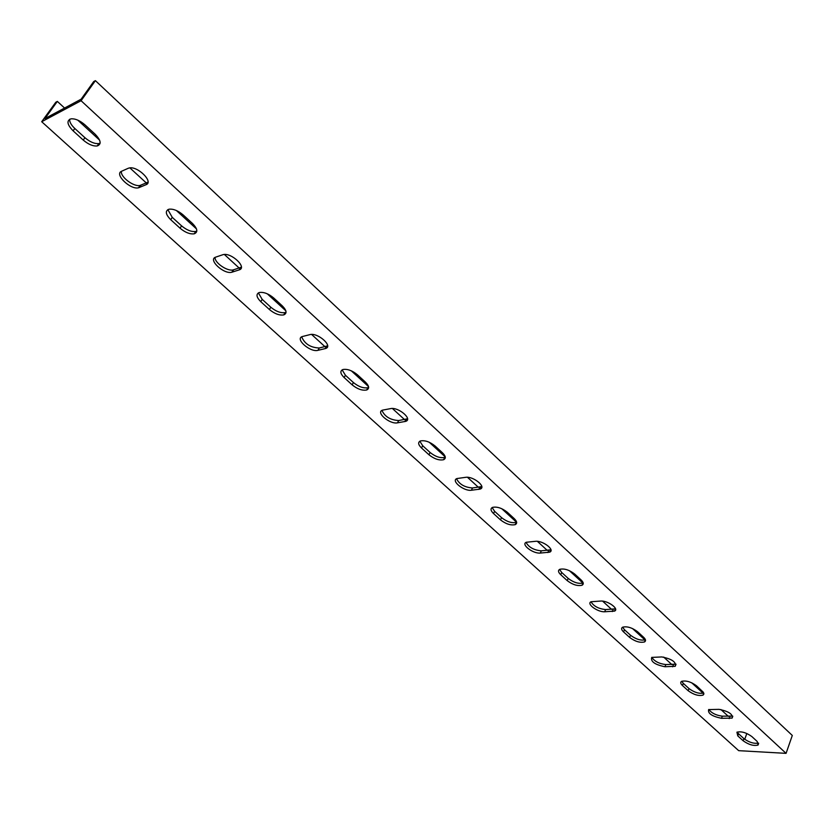 <?xml version="1.0" encoding="UTF-8"?>
<svg xmlns="http://www.w3.org/2000/svg" width="834" height="834" viewBox="0 0 834 834"><rect width="100%" height="100%" fill="white"/><g stroke="black" fill="none" stroke-linecap="round" stroke-linejoin="round"><path stroke-width="1.25" d="M787.817 748.327L786.066 753.352L81.075 100.716L95.399 80.648L792.3 735.452L787.817 748.327M64.583 108.045L57.337 101.404L55.784 102.248L41.7 121.722L81.075 100.716M41.7 121.722L738.684 750.663L786.066 753.352M73.121 130.844C67.116 124.62 66.397 120.617 70.953 118.845C75.206 118.501 79.866 120.503 84.932 124.839L95.128 134.191C100.966 140.31 101.665 144.24 97.224 145.96C92.991 146.346 88.331 144.386 83.244 140.07L73.121 130.844L74.799 128.478L84.912 137.693C89.989 142.009 94.649 143.969 98.871 143.584L100.132 143.167M170.73 219.707C165.539 214.369 164.955 210.866 169 209.209C173.326 208.719 178.038 210.627 183.146 214.922L192.529 223.522C197.575 228.766 198.138 232.196 194.207 233.822C189.891 234.344 185.179 232.477 180.061 228.203L170.73 219.707L172.252 217.351L181.572 225.847C186.68 230.121 191.393 231.988 195.709 231.456L196.824 231.039M260.792 301.689C256.299 297.113 255.809 294.058 259.353 292.505C263.752 291.879 268.527 293.693 273.677 297.957L282.34 305.911C286.719 310.394 287.177 313.396 283.748 314.908C279.359 315.575 274.584 313.782 269.424 309.539L260.792 301.689L262.189 299.354L270.8 307.214C275.96 311.457 280.724 313.24 285.113 312.573L286.052 312.187M344.15 377.573C340.251 373.653 339.834 370.963 342.91 369.525C347.361 368.774 352.188 370.515 357.4 374.747L365.428 382.118C369.222 385.965 369.629 388.592 366.647 389.999C362.206 390.781 357.369 389.061 352.146 384.849L344.15 377.573L345.422 375.258L353.407 382.545C358.63 386.757 363.457 388.467 367.898 387.685L368.638 387.351M421.524 448.004C418.136 444.637 417.771 442.291 420.409 440.957C424.902 440.102 429.781 441.78 435.056 445.981L442.51 452.82C445.804 456.125 446.169 458.419 443.605 459.722C439.132 460.608 434.253 458.95 428.957 454.77L421.524 448.004L422.692 445.721L430.115 452.497C435.4 456.678 440.279 458.325 444.751 457.428L445.293 457.178M493.54 513.556C490.601 510.658 490.246 508.604 492.508 507.385C497.012 506.447 501.932 508.062 507.281 512.222L514.224 518.602C517.09 521.438 517.424 523.45 515.235 524.638C510.752 525.608 505.831 524.013 500.473 519.863L493.54 513.556L494.614 511.305L501.536 517.622C506.884 521.771 511.805 523.356 516.288 522.376L516.632 522.209M560.74 574.72C558.165 572.218 557.842 570.425 559.76 569.32C564.253 568.308 569.215 569.872 574.626 573.99L581.11 579.943C583.602 582.393 583.915 584.154 582.059 585.239C577.576 586.26 572.624 584.728 567.203 580.61L560.74 574.72L561.72 572.499L568.183 578.4C573.604 582.507 578.546 584.04 583.029 583.008L583.195 582.924M623.571 631.922C621.33 629.764 621.017 628.179 622.644 627.178C627.116 626.125 632.089 627.648 637.562 631.724L643.629 637.291C645.808 639.417 646.11 640.96 644.536 641.94C640.085 643.004 635.112 641.502 629.639 637.437L623.571 631.922L624.478 629.733L630.535 635.258C635.998 639.313 640.96 640.814 645.422 639.751M682.462 685.538C680.502 683.651 680.21 682.264 681.576 681.357C686.017 680.294 691 681.774 696.515 685.798L703.208 692.105L703.896 694.003L703.083 695.108C698.652 696.192 693.679 694.722 688.154 690.708L682.462 685.538L683.307 683.38L688.988 688.561C694.315 692.47 699.236 693.961 703.74 693.023M737.777 735.88L736.922 732.21C741.322 731.126 746.294 732.586 751.851 736.558L757.199 741.468L758.043 745.064C753.655 746.149 748.682 744.71 743.125 740.748L737.777 735.88L738.549 733.753L743.897 738.622C749.088 742.406 753.957 743.886 758.502 743.084M719.096 709.359C728.718 711.339 733.055 714.258 732.106 718.105L721.525 718.314C711.965 716.312 707.67 713.404 708.639 709.588L719.096 709.359M661.842 656.942C671.964 658.964 676.416 662.092 675.206 666.303L664.959 666.741C654.909 664.688 650.499 661.581 651.729 657.4L661.842 656.942M600.803 601.043C607.923 600.522 619.558 609.081 614.522 611.103L604.681 611.77C597.603 612.239 586.073 603.764 591.087 601.741L600.803 601.043M535.553 541.308C542.903 540.432 555.402 550.075 549.679 552.16L540.307 553.067C533.009 553.88 520.625 544.331 526.327 542.256L535.553 541.308M465.674 477.319C473.232 476.016 486.733 486.962 480.217 489.068L471.398 490.246C463.902 491.455 450.527 480.634 457.001 478.539L465.674 477.319M390.635 408.608C398.402 406.804 413.028 419.293 405.658 421.368L397.484 422.838C389.801 424.548 375.279 412.215 382.608 410.13L390.635 408.608M309.852 334.642C317.775 332.213 333.736 346.548 325.416 348.549L317.962 350.332C310.133 352.646 294.298 338.51 302.544 336.488L309.852 334.642M222.636 254.787L223.043 254.662C231.258 252.191 247.604 267.745 239.139 269.893L231.915 272.207C223.971 274.72 207.51 259.457 215.745 257.122L222.636 254.787M128.186 168.301L129.207 167.978C137.662 165.81 153.936 182.031 146.086 184.689L138.538 187.796C130.375 190.016 113.966 174.118 121.576 171.262L128.186 168.301M95.399 80.648L93.731 81.555L81.138 99.183L44.942 118.553L57.337 101.404M744.72 739.31L746.826 733.493M728.384 716.396L720.899 709.536M703.125 693.252L691.699 682.775M671.87 664.604L663.666 657.077M644.963 639.939L632.526 628.555M611.624 609.393L602.617 601.137M582.903 583.07L569.361 570.654M547.281 550.419L537.367 541.339M516.663 522.355L501.766 508.709M478.393 487.296L467.478 477.288M445.262 456.917L429.27 442.27M404.469 419.544L392.428 408.504M368.524 386.601L351.322 370.828M324.937 346.652L311.624 334.455M285.843 310.821L267.266 293.797M240.421 269.194L239.879 268.694M239.129 268.006L224.377 254.485M196.48 228.923L176.37 210.502M146.273 182.907L129.875 167.884M99.611 140.143L77.76 120.127M69.66 119.252C69.472 121.983 71.192 125.058 74.799 128.478M167.843 209.615L172.252 217.351M258.373 292.89L262.189 299.354M342.128 369.869L345.422 375.258M419.825 441.228L422.692 445.721M492.133 507.572L494.614 511.305M559.572 569.413L561.72 572.499M622.623 627.189L624.478 629.733M681.712 681.295L683.307 683.38M737.204 732.064L738.549 733.753M708.858 709.473C711.485 713.08 715.968 715.311 722.327 716.177L732.679 716.072M651.802 657.359C654.461 661.341 659.141 663.749 665.824 664.562L675.988 664.156M591.004 601.783C593.693 606.214 598.572 608.81 605.62 609.571L615.544 608.841M526.056 542.392C528.798 547.323 533.885 550.138 541.318 550.836L550.961 549.773M456.542 478.758C459.336 484.293 464.653 487.369 472.503 487.973L481.781 486.556M381.951 410.422C384.797 416.656 390.375 420.023 398.683 420.544L407.524 418.751M301.689 336.842C304.629 343.889 310.488 347.611 319.276 348.007L327.606 345.839M215.099 257.404C214.401 262.741 227.599 271.748 233.353 269.862L241.349 267.203M121.389 171.356C120.325 176.985 133.909 187.16 140.112 185.429L147.993 182.156M83.244 140.07L84.912 137.693M180.061 228.203L181.572 225.847M269.424 309.539L270.8 307.214M352.146 384.849L353.407 382.545M428.957 454.77L430.115 452.497M500.473 519.863L501.536 517.622M567.203 580.61L568.183 578.4M629.639 637.437L630.535 635.258M688.154 690.708L688.988 688.561M743.125 740.748L743.897 738.622M729.197 718.616L730 716.458M721.525 718.314L722.327 716.177M672.611 666.793L673.476 664.615M664.959 666.741L665.824 664.562M612.292 611.562L613.23 609.352M604.681 611.77L605.62 609.571M547.855 552.556L548.866 550.315M540.307 553.067L541.318 550.836M478.862 489.391L479.957 487.108M471.398 490.246L472.503 487.973M404.803 421.587L406.012 419.273M397.484 422.838L398.683 420.544M325.124 348.622L326.438 346.287M317.962 350.332L319.276 348.007M239.139 269.893L240.588 267.537M232.206 272.124L233.645 269.778M146.086 184.689L147.67 182.312M139.424 187.525L140.998 185.158M97.224 145.96L98.871 143.584M194.207 233.822L195.709 231.456M283.748 314.908L285.113 312.573M366.647 389.999L367.898 387.685M443.605 459.722L444.751 457.428M515.235 524.638L516.288 522.376M582.059 585.239L583.029 583.008M644.536 641.94L645.433 639.761M703.083 695.108L703.802 693.2M758.043 745.064L758.627 743.407M732.106 718.105L732.773 716.312M675.206 666.303L676.02 664.239M614.522 611.103L615.461 608.883M549.679 552.16L550.69 549.908M480.217 489.068L481.322 486.785M405.658 421.368L406.856 419.064M325.416 348.549L326.73 346.214M231.915 272.207L233.353 269.862M138.538 187.796L140.112 185.429"/></g></svg>
